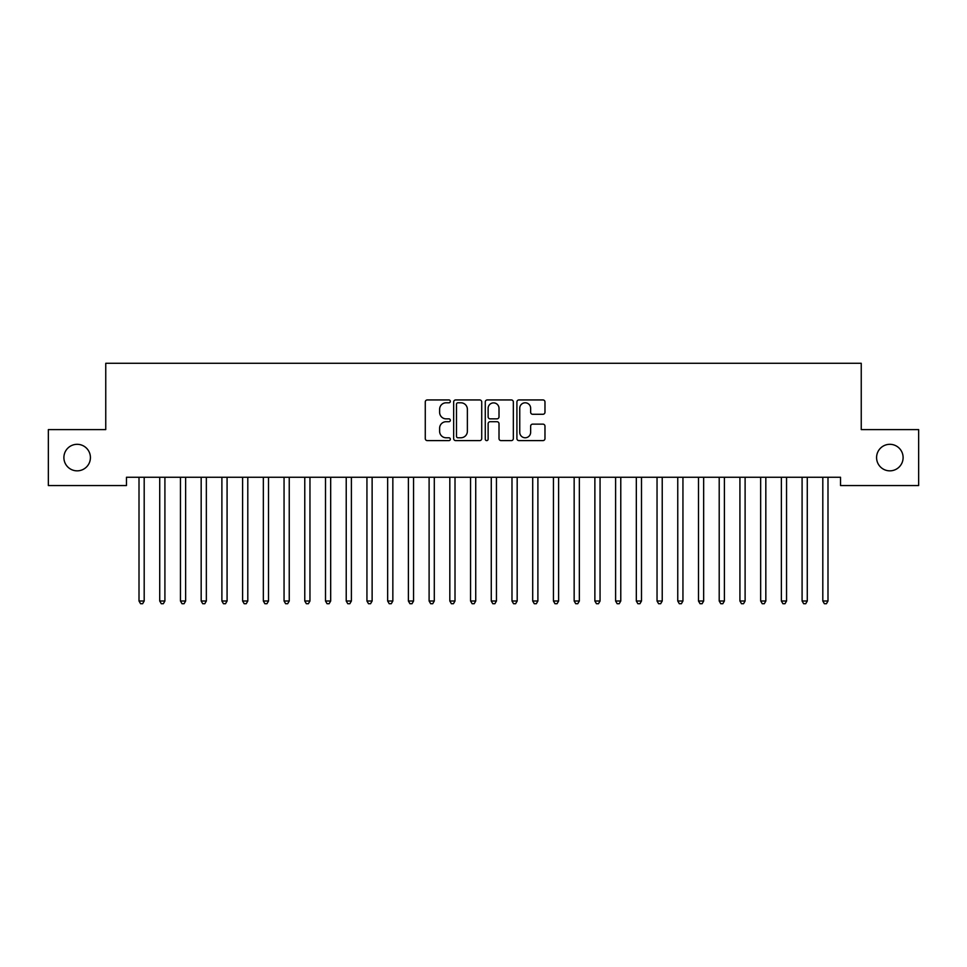 <?xml version="1.0" encoding="UTF-8"?>
<svg xmlns="http://www.w3.org/2000/svg" width="967" height="967" viewBox="0 0 967 967"><rect width="100%" height="100%" fill="white"/><g stroke="black" fill="none" stroke-linecap="round" stroke-linejoin="round"><path stroke-width="1.45" d="M450.344 401.365A1.426 1.426 0 0 0 448.918 399.939L427.317 399.939A2.031 2.031 0 0 0 425.275 401.97L425.275 438.583A2.031 2.031 0 0 0 427.317 440.614L448.918 440.614A1.426 1.426 0 0 0 450.344 439.199A1.426 1.426 0 0 0 448.918 437.773L446.125 437.773A6.503 6.503 0 0 1 439.622 431.258L439.622 428.212A6.503 6.503 0 0 1 446.125 421.709L448.918 421.709A1.426 1.426 0 0 0 450.344 420.282A1.426 1.426 0 0 0 448.918 418.856L446.125 418.856A6.503 6.503 0 0 1 439.622 412.341L439.622 409.295A6.503 6.503 0 0 1 446.125 402.792L448.918 402.792A1.426 1.426 0 0 0 450.344 401.365M876.586 457.572A13.26 13.26 0 0 0 889.845 470.844A13.26 13.26 0 0 0 903.105 457.572A13.26 13.26 0 0 0 889.845 444.312A13.26 13.26 0 0 0 876.586 457.572M63.895 457.572A13.26 13.26 0 0 0 77.155 470.844A13.26 13.26 0 0 0 90.414 457.572A13.26 13.26 0 0 0 77.155 444.312A13.26 13.26 0 0 0 63.895 457.572M542.946 414.275A2.031 2.031 0 0 0 544.977 412.244L544.977 401.97A2.031 2.031 0 0 0 542.946 399.939L518.941 399.939A2.031 2.031 0 0 0 516.91 401.97L516.91 438.583A2.031 2.031 0 0 0 518.941 440.614L542.946 440.614A2.031 2.031 0 0 0 544.977 438.583L544.977 426.181A2.031 2.031 0 0 0 542.946 424.138L532.672 424.138A2.031 2.031 0 0 0 530.641 426.181L530.641 432.334A5.439 5.439 0 0 1 525.202 437.773A5.439 5.439 0 0 1 519.75 432.334L519.75 408.231A5.439 5.439 0 0 1 525.202 402.792A5.439 5.439 0 0 1 530.641 408.231L530.641 412.244A2.031 2.031 0 0 0 532.672 414.275L542.946 414.275M840.528 477.263L126.472 477.263L126.472 485.555L48.35 485.555L48.35 429.602L105.754 429.602L105.754 363.29L861.246 363.29L861.246 429.602L918.65 429.602L918.65 485.555L840.528 485.555L840.528 477.263M481.723 401.97A2.031 2.031 0 0 0 479.68 399.939L455.687 399.939A2.031 2.031 0 0 0 453.656 401.97L453.656 438.583A2.031 2.031 0 0 0 455.687 440.614L479.68 440.614A2.031 2.031 0 0 0 481.723 438.583L481.723 401.97M487.32 399.939L511.313 399.939A2.031 2.031 0 0 1 513.344 401.97L513.344 438.583A2.031 2.031 0 0 1 511.313 440.614L501.039 440.614A2.031 2.031 0 0 1 499.008 438.583L499.008 423.739A2.031 2.031 0 0 0 496.978 421.709L490.16 421.709A2.031 2.031 0 0 0 488.13 423.739L488.13 439.199A1.426 1.426 0 0 1 486.703 440.614A1.426 1.426 0 0 1 485.277 439.199L485.277 401.97A2.031 2.031 0 0 1 487.32 399.939M457.923 402.792A1.426 1.426 0 0 0 456.497 404.206L456.497 436.347A1.426 1.426 0 0 0 457.923 437.773L460.872 437.773A6.503 6.503 0 0 0 467.375 431.258L467.375 409.295A6.503 6.503 0 0 0 460.872 402.792L457.923 402.792M499.008 408.328A5.439 5.439 0 0 0 493.569 402.888A5.439 5.439 0 0 0 488.13 408.328L488.13 416.825A2.031 2.031 0 0 0 490.16 418.856L496.978 418.856A2.031 2.031 0 0 0 499.008 416.825L499.008 408.328M138.728 477.263L138.861 477.565A2.067 2.067 0 0 1 139.006 478.339L139.006 601.015L144.192 601.015L144.192 478.339A2.067 2.067 0 0 1 144.337 477.565L144.458 477.263M144.192 601.015L142.632 603.71L140.566 603.71L139.006 601.015M159.458 477.263L159.579 477.565A2.067 2.067 0 0 1 159.724 478.339L159.724 601.015L164.91 601.015L164.91 478.339A2.067 2.067 0 0 1 165.055 477.565L165.176 477.263M164.91 601.015L163.35 603.71L161.284 603.71L159.724 601.015M180.176 477.263L180.297 477.565A2.067 2.067 0 0 1 180.454 478.339L180.454 601.015L185.628 601.015L185.628 478.339A2.067 2.067 0 0 1 185.785 477.565L185.906 477.263M185.628 601.015L184.081 603.71L182.001 603.71L180.454 601.015M200.894 477.263L201.015 477.565A2.067 2.067 0 0 1 201.172 478.339L201.172 601.015L206.346 601.015L206.346 478.339A2.067 2.067 0 0 1 206.503 477.565L206.624 477.263M206.346 601.015L204.799 603.71L202.719 603.71L201.172 601.015M221.624 477.263L221.745 477.565A2.067 2.067 0 0 1 221.89 478.339L221.89 601.015L227.076 601.015L227.076 478.339A2.067 2.067 0 0 1 227.221 477.565L227.342 477.263M227.076 601.015L225.516 603.71L223.45 603.71L221.89 601.015M242.342 477.263L242.463 477.565A2.067 2.067 0 0 1 242.608 478.339L242.608 601.015L247.794 601.015L247.794 478.339A2.067 2.067 0 0 1 247.939 477.565L248.072 477.263M247.794 601.015L246.234 603.71L244.167 603.71L242.608 601.015M263.06 477.263L263.181 477.565A2.067 2.067 0 0 1 263.338 478.339L263.338 601.015L268.512 601.015L268.512 478.339A2.067 2.067 0 0 1 268.669 477.565L268.79 477.263M268.512 601.015L266.965 603.71L264.885 603.71L263.338 601.015M283.778 477.263L283.911 477.565A2.067 2.067 0 0 1 284.056 478.339L284.056 601.015L289.242 601.015L289.242 478.339A2.067 2.067 0 0 1 289.387 477.565L289.508 477.263M289.242 601.015L287.683 603.71L285.616 603.71L284.056 601.015M304.508 477.263L304.629 477.565A2.067 2.067 0 0 1 304.774 478.339L304.774 601.015L309.96 601.015L309.96 478.339A2.067 2.067 0 0 1 310.105 477.565L310.226 477.263M309.96 601.015L308.4 603.71L306.334 603.71L304.774 601.015M325.226 477.263L325.347 477.565A2.067 2.067 0 0 1 325.504 478.339L325.504 601.015L330.678 601.015L330.678 478.339A2.067 2.067 0 0 1 330.835 477.565L330.956 477.263M330.678 601.015L329.131 603.71L327.051 603.71L325.504 601.015M345.944 477.263L346.065 477.565A2.067 2.067 0 0 1 346.222 478.339L346.222 601.015L351.396 601.015L351.396 478.339A2.067 2.067 0 0 1 351.553 477.565L351.674 477.263M351.396 601.015L349.849 603.71L347.769 603.71L346.222 601.015M366.674 477.263L366.795 477.565A2.067 2.067 0 0 1 366.94 478.339L366.94 601.015L372.126 601.015L372.126 478.339A2.067 2.067 0 0 1 372.271 477.565L372.392 477.263M372.126 601.015L370.566 603.71L368.5 603.71L366.94 601.015M387.392 477.263L387.513 477.565A2.067 2.067 0 0 1 387.658 478.339L387.658 601.015L392.844 601.015L392.844 478.339A2.067 2.067 0 0 1 392.989 477.565L393.122 477.263M392.844 601.015L391.284 603.71L389.217 603.71L387.658 601.015M408.11 477.263L408.231 477.565A2.067 2.067 0 0 1 408.388 478.339L408.388 601.015L413.562 601.015L413.562 478.339A2.067 2.067 0 0 1 413.719 477.565L413.84 477.263M413.562 601.015L412.015 603.71L409.935 603.71L408.388 601.015M428.828 477.263L428.961 477.565A2.067 2.067 0 0 1 429.106 478.339L429.106 601.015L434.292 601.015L434.292 478.339A2.067 2.067 0 0 1 434.437 477.565L434.558 477.263M434.292 601.015L432.733 603.71L430.666 603.71L429.106 601.015M449.558 477.263L449.679 477.565A2.067 2.067 0 0 1 449.824 478.339L449.824 601.015L455.01 601.015L455.01 478.339A2.067 2.067 0 0 1 455.155 477.565L455.276 477.263M455.01 601.015L453.45 603.71L451.384 603.71L449.824 601.015M470.276 477.263L470.397 477.565A2.067 2.067 0 0 1 470.554 478.339L470.554 601.015L475.728 601.015L475.728 478.339A2.067 2.067 0 0 1 475.885 477.565L476.006 477.263M475.728 601.015L474.181 603.71L472.101 603.71L470.554 601.015M490.994 477.263L491.115 477.565A2.067 2.067 0 0 1 491.272 478.339L491.272 601.015L496.446 601.015L496.446 478.339A2.067 2.067 0 0 1 496.603 477.565L496.724 477.263M496.446 601.015L494.899 603.71L492.819 603.71L491.272 601.015M511.724 477.263L511.845 477.565A2.067 2.067 0 0 1 511.99 478.339L511.99 601.015L517.176 601.015L517.176 478.339A2.067 2.067 0 0 1 517.321 477.565L517.442 477.263M517.176 601.015L515.616 603.71L513.55 603.71L511.99 601.015M532.442 477.263L532.563 477.565A2.067 2.067 0 0 1 532.708 478.339L532.708 601.015L537.894 601.015L537.894 478.339A2.067 2.067 0 0 1 538.039 477.565L538.172 477.263M537.894 601.015L536.334 603.71L534.268 603.71L532.708 601.015M553.16 477.263L553.281 477.565A2.067 2.067 0 0 1 553.438 478.339L553.438 601.015L558.612 601.015L558.612 478.339A2.067 2.067 0 0 1 558.769 477.565L558.89 477.263M558.612 601.015L557.065 603.71L554.985 603.71L553.438 601.015M573.878 477.263L574.011 477.565A2.067 2.067 0 0 1 574.156 478.339L574.156 601.015L579.342 601.015L579.342 478.339A2.067 2.067 0 0 1 579.487 477.565L579.608 477.263M579.342 601.015L577.783 603.71L575.716 603.71L574.156 601.015M594.608 477.263L594.729 477.565A2.067 2.067 0 0 1 594.874 478.339L594.874 601.015L600.06 601.015L600.06 478.339A2.067 2.067 0 0 1 600.205 477.565L600.326 477.263M600.06 601.015L598.5 603.71L596.434 603.71L594.874 601.015M615.326 477.263L615.447 477.565A2.067 2.067 0 0 1 615.604 478.339L615.604 601.015L620.778 601.015L620.778 478.339A2.067 2.067 0 0 1 620.935 477.565L621.056 477.263M620.778 601.015L619.231 603.71L617.151 603.71L615.604 601.015M636.044 477.263L636.165 477.565A2.067 2.067 0 0 1 636.322 478.339L636.322 601.015L641.496 601.015L641.496 478.339A2.067 2.067 0 0 1 641.653 477.565L641.774 477.263M641.496 601.015L639.949 603.71L637.869 603.71L636.322 601.015M656.774 477.263L656.895 477.565A2.067 2.067 0 0 1 657.04 478.339L657.04 601.015L662.226 601.015L662.226 478.339A2.067 2.067 0 0 1 662.371 477.565L662.492 477.263M662.226 601.015L660.666 603.71L658.6 603.71L657.04 601.015M677.492 477.263L677.613 477.565A2.067 2.067 0 0 1 677.758 478.339L677.758 601.015L682.944 601.015L682.944 478.339A2.067 2.067 0 0 1 683.089 477.565L683.222 477.263M682.944 601.015L681.384 603.71L679.317 603.71L677.758 601.015M698.21 477.263L698.331 477.565A2.067 2.067 0 0 1 698.488 478.339L698.488 601.015L703.662 601.015L703.662 478.339A2.067 2.067 0 0 1 703.819 477.565L703.94 477.263M703.662 601.015L702.115 603.71L700.035 603.71L698.488 601.015M718.928 477.263L719.061 477.565A2.067 2.067 0 0 1 719.206 478.339L719.206 601.015L724.392 601.015L724.392 478.339A2.067 2.067 0 0 1 724.537 477.565L724.658 477.263M724.392 601.015L722.832 603.71L720.766 603.71L719.206 601.015M739.658 477.263L739.779 477.565A2.067 2.067 0 0 1 739.924 478.339L739.924 601.015L745.11 601.015L745.11 478.339A2.067 2.067 0 0 1 745.255 477.565L745.376 477.263M745.11 601.015L743.55 603.71L741.484 603.71L739.924 601.015M760.376 477.263L760.497 477.565A2.067 2.067 0 0 1 760.654 478.339L760.654 601.015L765.828 601.015L765.828 478.339A2.067 2.067 0 0 1 765.985 477.565L766.106 477.263M765.828 601.015L764.281 603.71L762.201 603.71L760.654 601.015M781.094 477.263L781.215 477.565A2.067 2.067 0 0 1 781.372 478.339L781.372 601.015L786.546 601.015L786.546 478.339A2.067 2.067 0 0 1 786.703 477.565L786.824 477.263M786.546 601.015L784.999 603.71L782.919 603.71L781.372 601.015M801.824 477.263L801.945 477.565A2.067 2.067 0 0 1 802.09 478.339L802.09 601.015L807.276 601.015L807.276 478.339A2.067 2.067 0 0 1 807.421 477.565L807.542 477.263M807.276 601.015L805.716 603.71L803.65 603.71L802.09 601.015M822.542 477.263L822.663 477.565A2.067 2.067 0 0 1 822.808 478.339L822.808 601.015L827.994 601.015L827.994 478.339A2.067 2.067 0 0 1 828.139 477.565L828.272 477.263M827.994 601.015L826.434 603.71L824.367 603.71L822.808 601.015"/></g></svg>
